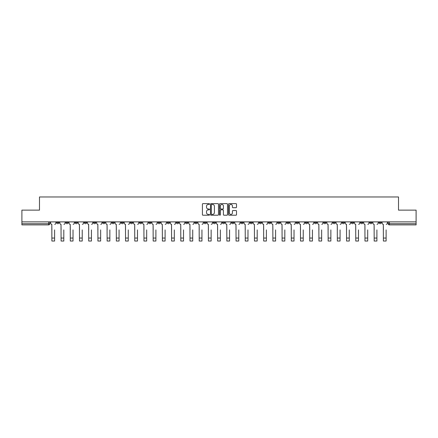 <?xml version="1.0" encoding="UTF-8"?>
<svg xmlns="http://www.w3.org/2000/svg" width="438" height="438" viewBox="0 0 438 438"><rect width="100%" height="100%" fill="white"/><g stroke="black" fill="none" stroke-linecap="round" stroke-linejoin="round"><path stroke-width="0.66" d="M209.556 204.031A0.405 0.405 0 0 0 209.15 203.626L202.991 203.626A0.58 0.58 0 0 0 202.416 204.207L202.416 214.636A0.58 0.58 0 0 0 202.991 215.217L209.15 215.217A0.405 0.405 0 0 0 209.556 214.812A0.405 0.405 0 0 0 209.15 214.406L208.351 214.406A1.856 1.856 0 0 1 206.501 212.55L206.501 211.68A1.856 1.856 0 0 1 208.351 209.829L209.15 209.829A0.405 0.405 0 0 0 209.556 209.424A0.405 0.405 0 0 0 209.15 209.019L208.351 209.019A1.856 1.856 0 0 1 206.501 207.163L206.501 206.293A1.856 1.856 0 0 1 208.351 204.442L209.15 204.442A0.405 0.405 0 0 0 209.556 204.031M360.551 221.88L360.551 222.526L362.916 222.526A1.183 1.183 0 0 1 361.733 223.709A1.183 1.183 0 0 1 360.551 222.526L360.551 221.88M305.302 221.88L305.302 222.526L307.662 222.526A1.183 1.183 0 0 1 306.48 223.709A1.183 1.183 0 0 1 305.302 222.526L305.302 221.88M296.093 221.88L296.093 222.526L298.453 222.526A1.183 1.183 0 0 1 297.271 223.709A1.183 1.183 0 0 1 296.093 222.526L296.093 221.88M240.84 221.88L240.84 222.526L243.2 222.526A1.183 1.183 0 0 1 242.022 223.709A1.183 1.183 0 0 1 240.84 222.526L240.84 221.88M231.631 221.88L231.631 222.526L233.996 222.526A1.183 1.183 0 0 1 232.813 223.709A1.183 1.183 0 0 1 231.631 222.526L231.631 221.88M222.422 221.88L222.422 222.526L224.787 222.526A1.183 1.183 0 0 1 223.604 223.709A1.183 1.183 0 0 1 222.422 222.526L222.422 221.88M204.004 221.88L204.004 222.526L206.369 222.526A1.183 1.183 0 0 1 205.187 223.709A1.183 1.183 0 0 1 204.004 222.526L204.004 221.88M185.592 222.526L185.592 221.88L185.592 222.526A1.183 1.183 0 0 0 186.769 223.709A1.183 1.183 0 0 1 185.592 222.526L187.951 222.526A1.183 1.183 0 0 1 186.769 223.709A1.183 1.183 0 0 0 187.951 222.526L187.951 221.88L187.951 222.526M176.383 222.526L176.383 221.88L176.383 222.526A1.183 1.183 0 0 0 177.56 223.709A1.183 1.183 0 0 1 176.383 222.526L178.742 222.526A1.183 1.183 0 0 1 177.56 223.709M167.174 222.526L167.174 221.88L167.174 222.526A1.183 1.183 0 0 0 168.351 223.709A1.183 1.183 0 0 1 167.174 222.526L169.533 222.526A1.183 1.183 0 0 1 168.351 223.709A1.183 1.183 0 0 0 169.533 222.526L169.533 221.88L169.533 222.526M157.965 221.88L157.965 222.526L160.324 222.526A1.183 1.183 0 0 1 159.142 223.709A1.183 1.183 0 0 1 157.965 222.526L157.965 221.88M148.756 221.88L148.756 222.526L151.115 222.526A1.183 1.183 0 0 1 149.933 223.709A1.183 1.183 0 0 1 148.756 222.526L148.756 221.88M139.547 221.88L139.547 222.526L141.907 222.526A1.183 1.183 0 0 1 140.729 223.709A1.183 1.183 0 0 1 139.547 222.526L139.547 221.88M130.338 222.526L130.338 221.88L130.338 222.526A1.183 1.183 0 0 0 131.52 223.709A1.183 1.183 0 0 1 130.338 222.526L132.698 222.526A1.183 1.183 0 0 1 131.52 223.709M111.92 222.526L111.92 221.88L111.92 222.526A1.183 1.183 0 0 0 113.103 223.709A1.183 1.183 0 0 1 111.92 222.526L114.28 222.526A1.183 1.183 0 0 1 113.103 223.709A1.183 1.183 0 0 0 114.28 222.526L114.28 221.88L114.28 222.526M102.711 222.526L102.711 221.88L102.711 222.526A1.183 1.183 0 0 0 103.894 223.709A1.183 1.183 0 0 1 102.711 222.526L105.071 222.526A1.183 1.183 0 0 1 103.894 223.709A1.183 1.183 0 0 0 105.071 222.526L105.071 221.88L105.071 222.526M93.502 222.526L93.502 221.88L93.502 222.526A1.183 1.183 0 0 0 94.685 223.709A1.183 1.183 0 0 1 93.502 222.526L95.862 222.526A1.183 1.183 0 0 1 94.685 223.709A1.183 1.183 0 0 0 95.862 222.526L95.862 221.88L95.862 222.526M84.293 222.526L84.293 221.88L84.293 222.526A1.183 1.183 0 0 0 85.476 223.709A1.183 1.183 0 0 1 84.293 222.526L86.653 222.526A1.183 1.183 0 0 1 85.476 223.709M75.084 222.526L75.084 221.88L75.084 222.526A1.183 1.183 0 0 0 76.267 223.709A1.183 1.183 0 0 1 75.084 222.526L77.449 222.526A1.183 1.183 0 0 1 76.267 223.709A1.183 1.183 0 0 0 77.449 222.526L77.449 221.88L77.449 222.526M65.875 222.526L65.875 221.88L65.875 222.526A1.183 1.183 0 0 0 67.058 223.709A1.183 1.183 0 0 1 65.875 222.526L68.24 222.526A1.183 1.183 0 0 1 67.058 223.709A1.183 1.183 0 0 0 68.24 222.526L68.24 221.88L68.24 222.526M235.934 207.711A0.58 0.58 0 0 0 236.515 207.136L236.515 204.207A0.58 0.58 0 0 0 235.934 203.626L229.096 203.626A0.58 0.58 0 0 0 228.516 204.207L228.516 214.636A0.58 0.58 0 0 0 229.096 215.217L235.934 215.217A0.58 0.58 0 0 0 236.515 214.636L236.515 211.105A0.58 0.58 0 0 0 235.934 210.525L233.005 210.525A0.58 0.58 0 0 0 232.43 211.105L232.43 212.857A1.549 1.549 0 0 1 230.881 214.406A1.549 1.549 0 0 1 229.326 212.857L229.326 205.991A1.549 1.549 0 0 1 230.881 204.442A1.549 1.549 0 0 1 232.43 205.991L232.43 207.136A0.58 0.58 0 0 0 233.005 207.711L235.934 207.711M21.9 221.88L21.9 210.131L39.491 210.131L39.491 196.969L398.509 196.969L398.509 210.131L416.1 210.131L416.1 221.88L21.9 221.88L21.9 223.709L49.822 223.709L49.822 221.88M218.491 204.207A0.58 0.58 0 0 0 217.916 203.626L211.078 203.626A0.58 0.58 0 0 0 210.497 204.207L210.497 214.636A0.58 0.58 0 0 0 211.078 215.217L217.916 215.217A0.58 0.58 0 0 0 218.491 214.636L218.491 204.207M220.084 203.626L226.922 203.626A0.58 0.58 0 0 1 227.503 204.207L227.503 214.636A0.58 0.58 0 0 1 226.922 215.217L223.999 215.217A0.58 0.58 0 0 1 223.418 214.636L223.418 210.41A0.58 0.58 0 0 0 222.838 209.829L220.9 209.829A0.58 0.58 0 0 0 220.319 210.41L220.319 214.812A0.405 0.405 0 0 1 219.914 215.217A0.405 0.405 0 0 1 219.509 214.812L219.509 204.207A0.58 0.58 0 0 1 220.084 203.626M388.178 221.88L388.178 223.709L416.1 223.709L416.1 224.886L389.36 224.886A1.183 1.183 0 0 1 388.178 223.709M416.1 221.88L416.1 223.709M49.822 223.709A1.183 1.183 0 0 1 48.64 224.886L21.9 224.886L21.9 223.709M381.334 221.88L381.334 222.526A1.183 1.183 0 0 1 380.151 223.709A1.183 1.183 0 0 1 378.969 222.526A1.183 1.183 0 0 0 380.151 223.709M378.969 221.88L378.969 222.526L381.334 222.526M372.125 221.88L372.125 222.526A1.183 1.183 0 0 1 370.942 223.709A1.183 1.183 0 0 1 369.76 222.526L372.125 222.526M369.76 221.88L369.76 222.526M362.916 221.88L362.916 222.526A1.183 1.183 0 0 1 361.733 223.709M353.707 221.88L353.707 222.526A1.183 1.183 0 0 1 352.524 223.709A1.183 1.183 0 0 1 351.347 222.526L353.707 222.526M351.347 221.88L351.347 222.526M344.498 221.88L344.498 222.526A1.183 1.183 0 0 1 343.315 223.709A1.183 1.183 0 0 1 342.138 222.526L344.498 222.526M342.138 221.88L342.138 222.526M335.289 221.88L335.289 222.526A1.183 1.183 0 0 1 334.106 223.709A1.183 1.183 0 0 1 332.929 222.526A1.183 1.183 0 0 0 334.106 223.709M332.929 221.88L332.929 222.526L335.289 222.526M326.08 221.88L326.08 222.526A1.183 1.183 0 0 1 324.897 223.709A1.183 1.183 0 0 1 323.72 222.526L326.08 222.526M323.72 221.88L323.72 222.526M316.871 221.88L316.871 222.526A1.183 1.183 0 0 1 315.688 223.709A1.183 1.183 0 0 1 314.511 222.526L316.871 222.526M314.511 221.88L314.511 222.526M307.662 221.88L307.662 222.526M298.453 221.88L298.453 222.526L298.453 221.88M289.244 221.88L289.244 222.526A1.183 1.183 0 0 1 288.067 223.709A1.183 1.183 0 0 1 286.885 222.526L289.244 222.526M286.885 221.88L286.885 222.526M280.035 221.88L280.035 222.526A1.183 1.183 0 0 1 278.858 223.709A1.183 1.183 0 0 1 277.676 222.526L280.035 222.526M277.676 221.88L277.676 222.526M270.826 221.88L270.826 222.526A1.183 1.183 0 0 1 269.649 223.709A1.183 1.183 0 0 1 268.467 222.526L270.826 222.526M268.467 221.88L268.467 222.526M261.617 221.88L261.617 222.526A1.183 1.183 0 0 1 260.44 223.709A1.183 1.183 0 0 1 259.258 222.526L261.617 222.526M259.258 221.88L259.258 222.526M252.408 221.88L252.408 222.526A1.183 1.183 0 0 1 251.231 223.709A1.183 1.183 0 0 1 250.049 222.526L252.408 222.526M250.049 221.88L250.049 222.526M243.2 221.88L243.2 222.526A1.183 1.183 0 0 1 242.022 223.709M233.996 221.88L233.996 222.526M224.787 222.526L224.787 221.88L224.787 222.526A1.183 1.183 0 0 1 223.604 223.709M215.578 221.88L215.578 222.526A1.183 1.183 0 0 1 214.396 223.709A1.183 1.183 0 0 1 213.213 222.526A1.183 1.183 0 0 0 214.396 223.709A1.183 1.183 0 0 0 215.578 222.526L213.213 222.526L213.213 221.88M206.369 222.526L206.369 221.88L206.369 222.526A1.183 1.183 0 0 1 205.187 223.709M197.16 221.88L197.16 222.526A1.183 1.183 0 0 1 195.978 223.709A1.183 1.183 0 0 1 194.8 222.526A1.183 1.183 0 0 0 195.978 223.709M194.8 221.88L194.8 222.526L197.16 222.526M178.742 221.88L178.742 222.526L178.742 221.88M160.324 222.526L160.324 221.88L160.324 222.526A1.183 1.183 0 0 1 159.142 223.709M151.115 222.526L151.115 221.88L151.115 222.526A1.183 1.183 0 0 1 149.933 223.709M141.907 222.526L141.907 221.88L141.907 222.526A1.183 1.183 0 0 1 140.729 223.709M132.698 221.88L132.698 222.526L132.698 221.88M123.489 222.526L123.489 221.88L123.489 222.526A1.183 1.183 0 0 1 122.311 223.709A1.183 1.183 0 0 1 121.129 222.526L123.489 222.526A1.183 1.183 0 0 1 122.311 223.709M121.129 221.88L121.129 222.526M86.653 221.88L86.653 222.526L86.653 221.88M59.031 221.88L59.031 222.526A1.183 1.183 0 0 1 57.849 223.709A1.183 1.183 0 0 1 56.666 222.526A1.183 1.183 0 0 0 57.849 223.709A1.183 1.183 0 0 0 59.031 222.526L59.031 221.88M56.666 221.88L56.666 222.526L59.031 222.526M211.713 204.442A0.405 0.405 0 0 0 211.308 204.847L211.308 214.001A0.405 0.405 0 0 0 211.713 214.406L212.556 214.406A1.856 1.856 0 0 0 214.406 212.55L214.406 206.293A1.856 1.856 0 0 0 212.556 204.442L211.713 204.442M223.418 206.019A1.549 1.549 0 0 0 221.869 204.469A1.549 1.549 0 0 0 220.319 206.019L220.319 208.439A0.58 0.58 0 0 0 220.9 209.019L222.838 209.019A0.58 0.58 0 0 0 223.418 208.439L223.418 206.019M50.616 223.117L50.616 221.88L50.616 223.117A1.183 1.183 180 0 0 51.799 224.3L51.887 229.906M51.799 224.3L51.887 241.031L54.602 241.031L54.602 229.906M54.69 224.3A1.183 1.183 180 0 0 55.872 223.117L55.872 221.88M59.825 223.117L59.825 221.88L59.825 223.117A1.183 1.183 71.5 0 0 61.008 224.3L61.096 229.906M61.008 224.3L61.096 241.031L63.811 241.031L63.811 229.906M69.034 223.117L69.034 221.88L69.034 223.117A1.183 1.183 71.5 0 0 70.217 224.3L70.304 229.906M70.217 224.3L70.304 241.031L73.02 241.031L73.02 229.906M63.899 224.3A1.183 1.183 71.5 0 0 65.081 223.117L65.081 221.88M73.108 224.3A1.183 1.183 71.5 0 0 74.29 223.117L74.29 221.88M78.243 223.117L78.243 221.88L78.243 223.117A1.183 1.183 71.5 0 0 79.426 224.3L79.513 229.906M79.426 224.3L79.513 241.031L82.229 241.031L82.229 229.906M87.452 223.117L87.452 221.88L87.452 223.117A1.183 1.183 71.5 0 0 88.635 224.3L88.722 229.906M88.635 224.3L88.722 241.031L91.438 241.031L91.438 229.906M96.661 223.117L96.661 221.88L96.661 223.117A1.183 1.183 71.5 0 0 97.844 224.3L97.931 229.906M97.844 224.3L97.931 241.031L100.647 241.031L100.647 229.906M82.317 224.3A1.183 1.183 71.5 0 0 83.499 223.117L83.499 221.88M91.526 224.3A1.183 1.183 71.5 0 0 92.708 223.117L92.708 221.88M100.735 224.3A1.183 1.183 71.5 0 0 101.917 223.117L101.917 221.88M105.87 223.117L105.87 221.88L105.87 223.117A1.183 1.183 71.5 0 0 107.053 224.3L107.14 229.906M107.053 224.3L107.14 241.031L109.856 241.031L109.856 229.906M109.943 224.3A1.183 1.183 71.5 0 0 111.121 223.117L111.121 221.88M115.079 223.117L115.079 221.88L115.079 223.117A1.183 1.183 71.5 0 0 116.262 224.3L116.349 229.906M116.262 224.3L116.349 241.031L119.065 241.031L119.065 229.906M119.152 224.3A1.183 1.183 71.5 0 0 120.33 223.117L120.33 221.88M124.288 223.117L124.288 221.88L124.288 223.117A1.183 1.183 71.5 0 0 125.465 224.3L125.558 229.906M125.465 224.3L125.558 241.031L128.274 241.031L128.274 229.906M128.361 224.3A1.183 1.183 71.5 0 0 129.538 223.117L129.538 221.88M133.497 223.117L133.497 221.88L133.497 223.117A1.183 1.183 71.5 0 0 134.674 224.3L134.767 229.906M134.674 224.3L134.767 241.031L137.483 241.031L137.483 229.906M137.57 224.3A1.183 1.183 71.5 0 0 138.747 223.117L138.747 221.88M142.706 223.117L142.706 221.88L142.706 223.117A1.183 1.183 71.5 0 0 143.883 224.3L143.971 229.906M143.883 224.3L143.971 241.031L146.686 241.031L146.686 229.906M146.779 224.3A1.183 1.183 71.5 0 0 147.956 223.117L147.956 221.88M151.915 223.117L151.915 221.88L151.915 223.117A1.183 1.183 71.5 0 0 153.092 224.3L153.18 229.906M153.092 224.3L153.18 241.031L155.895 241.031L155.895 229.906M155.988 224.3A1.183 1.183 71.5 0 0 157.165 223.117L157.165 221.88M161.124 223.117L161.124 221.88L161.124 223.117A1.183 1.183 71.5 0 0 162.301 224.3L162.389 229.906M162.301 224.3L162.389 241.031L165.104 241.031L165.104 229.906M165.197 224.3A1.183 1.183 71.5 0 0 166.374 223.117L166.374 221.88M170.333 223.117L170.333 221.88L170.333 223.117A1.183 1.183 71.5 0 0 171.51 224.3L171.597 229.906M171.51 224.3L171.597 241.031L174.313 241.031L174.313 229.906M174.401 224.3A1.183 1.183 71.5 0 0 175.583 223.117L175.583 221.88M179.536 223.117L179.536 221.88L179.536 223.117A1.183 1.183 71.5 0 0 180.719 224.3L180.806 229.906M180.719 224.3L180.806 241.031L183.522 241.031L183.522 229.906M183.61 224.3A1.183 1.183 71.5 0 0 184.792 223.117L184.792 221.88M188.745 223.117L188.745 221.88L188.745 223.117A1.183 1.183 71.5 0 0 189.928 224.3L190.015 229.906M189.928 224.3L190.015 241.031L192.731 241.031L192.731 229.906M192.819 224.3A1.183 1.183 71.5 0 0 194.001 223.117L194.001 221.88M197.954 223.117L197.954 221.88L197.954 223.117A1.183 1.183 71.5 0 0 199.137 224.3L199.224 229.906M199.137 224.3L199.224 241.031L201.94 241.031L201.94 229.906M202.028 224.3A1.183 1.183 71.5 0 0 203.21 223.117L203.21 221.88M207.163 223.117L207.163 221.88L207.163 223.117A1.183 1.183 71.5 0 0 208.346 224.3L208.433 229.906M208.346 224.3L208.433 241.031L211.149 241.031L211.149 229.906M211.236 224.3A1.183 1.183 71.5 0 0 212.419 223.117L212.419 221.88M216.372 223.117L216.372 221.88L216.372 223.117A1.183 1.183 71.5 0 0 217.555 224.3L217.642 229.906M217.555 224.3L217.642 241.031L220.358 241.031L220.358 229.906M220.445 224.3A1.183 1.183 71.5 0 0 221.628 223.117L221.628 221.88M225.581 223.117L225.581 221.88L225.581 223.117A1.183 1.183 71.5 0 0 226.764 224.3L226.851 229.906M226.764 224.3L226.851 241.031L229.567 241.031L229.567 229.906M229.654 224.3A1.183 1.183 71.5 0 0 230.837 223.117L230.837 221.88M234.79 223.117L234.79 221.88L234.79 223.117A1.183 1.183 71.5 0 0 235.972 224.3L236.06 229.906M235.972 224.3L236.06 241.031L238.776 241.031L238.776 229.906M238.863 224.3A1.183 1.183 71.5 0 0 240.046 223.117L240.046 221.88M243.999 223.117L243.999 221.88L243.999 223.117A1.183 1.183 71.5 0 0 245.181 224.3L245.269 229.906M245.181 224.3L245.269 241.031L247.985 241.031L247.985 229.906M248.072 224.3A1.183 1.183 71.5 0 0 249.255 223.117L249.255 221.88M253.208 223.117L253.208 221.88L253.208 223.117A1.183 1.183 71.5 0 0 254.39 224.3L254.478 229.906M254.39 224.3L254.478 241.031L257.194 241.031L257.194 229.906M257.281 224.3A1.183 1.183 71.5 0 0 258.464 223.117L258.464 221.88M262.417 223.117L262.417 221.88L262.417 223.117A1.183 1.183 71.5 0 0 263.599 224.3L263.687 229.906M263.599 224.3L263.687 241.031L266.403 241.031L266.403 229.906M266.49 224.3A1.183 1.183 71.5 0 0 267.667 223.117L267.667 221.88M271.626 223.117L271.626 221.88L271.626 223.117A1.183 1.183 71.5 0 0 272.803 224.3L272.896 229.906M272.803 224.3L272.896 241.031L275.611 241.031L275.611 229.906M275.699 224.3A1.183 1.183 71.5 0 0 276.876 223.117L276.876 221.88M280.835 223.117L280.835 221.88L280.835 223.117A1.183 1.183 71.5 0 0 282.012 224.3L282.105 229.906M282.012 224.3L282.105 241.031L284.82 241.031L284.82 229.906M284.908 224.3A1.183 1.183 71.5 0 0 286.085 223.117L286.085 221.88M290.044 223.117L290.044 221.88L290.044 223.117A1.183 1.183 71.5 0 0 291.221 224.3L291.314 229.906M291.221 224.3L291.314 241.031L294.029 241.031L294.029 229.906M294.117 224.3A1.183 1.183 71.5 0 0 295.294 223.117L295.294 221.88M299.253 223.117L299.253 221.88L299.253 223.117A1.183 1.183 71.5 0 0 300.43 224.3L300.517 229.906M300.43 224.3L300.517 241.031L303.233 241.031L303.233 229.906M303.326 224.3A1.183 1.183 71.5 0 0 304.503 223.117L304.503 221.88M308.462 223.117L308.462 221.88L308.462 223.117A1.183 1.183 71.5 0 0 309.639 224.3L309.726 229.906M309.639 224.3L309.726 241.031L312.442 241.031L312.442 229.906M312.535 224.3A1.183 1.183 71.5 0 0 313.712 223.117L313.712 221.88M317.67 223.117L317.67 221.88L317.67 223.117A1.183 1.183 71.5 0 0 318.848 224.3L318.935 229.906M318.848 224.3L318.935 241.031L321.651 241.031L321.651 229.906M321.738 224.3A1.183 1.183 71.5 0 0 322.921 223.117L322.921 221.88M326.879 223.117L326.879 221.88L326.879 223.117A1.183 1.183 71.5 0 0 328.057 224.3L328.144 229.906M328.057 224.3L328.144 241.031L330.86 241.031L330.86 229.906M330.947 224.3A1.183 1.183 71.5 0 0 332.13 223.117L332.13 221.88M336.083 223.117L336.083 221.88L336.083 223.117A1.183 1.183 71.5 0 0 337.265 224.3L337.353 229.906M337.265 224.3L337.353 241.031L340.069 241.031L340.069 229.906M340.156 224.3A1.183 1.183 71.5 0 0 341.339 223.117L341.339 221.88M345.292 223.117L345.292 221.88L345.292 223.117A1.183 1.183 71.5 0 0 346.474 224.3L346.562 229.906M346.474 224.3L346.562 241.031L349.278 241.031L349.278 229.906M349.365 224.3A1.183 1.183 71.5 0 0 350.548 223.117L350.548 221.88M354.501 223.117L354.501 221.88L354.501 223.117A1.183 1.183 71.5 0 0 355.683 224.3L355.771 229.906M355.683 224.3L355.771 241.031L358.487 241.031L358.487 229.906M358.574 224.3A1.183 1.183 71.5 0 0 359.757 223.117L359.757 221.88M363.71 223.117L363.71 221.88L363.71 223.117A1.183 1.183 71.5 0 0 364.892 224.3L364.98 229.906M364.892 224.3L364.98 241.031L367.696 241.031L367.696 229.906M367.783 224.3A1.183 1.183 71.5 0 0 368.966 223.117L368.966 221.88M372.919 223.117L372.919 221.88L372.919 223.117A1.183 1.183 71.5 0 0 374.101 224.3L374.189 229.906M374.101 224.3L374.189 241.031L376.904 241.031L376.904 229.906M376.992 224.3A1.183 1.183 71.5 0 0 378.175 223.117L378.175 221.88M382.128 223.117L382.128 221.88L382.128 223.117A1.183 1.183 71.5 0 0 383.31 224.3L383.398 229.906M383.31 224.3L383.398 241.031L386.113 241.031L386.113 229.906M386.201 224.3A1.183 1.183 71.5 0 0 387.384 223.117L387.384 221.88M48.64 221.88L48.64 224.886M389.36 221.88L389.36 224.886M54.602 238.053L51.887 238.053M63.811 238.053L61.096 238.053M73.02 238.053L70.304 238.053M82.229 238.053L79.513 238.053M91.438 238.053L88.722 238.053M100.647 238.053L97.931 238.053M109.856 238.053L107.14 238.053M119.065 238.053L116.349 238.053M128.274 238.053L125.558 238.053M137.483 238.053L134.767 238.053M146.686 238.053L143.971 238.053M155.895 238.053L153.18 238.053M165.104 238.053L162.389 238.053M174.313 238.053L171.597 238.053M183.522 238.053L180.806 238.053M192.731 238.053L190.015 238.053M201.94 238.053L199.224 238.053M211.149 238.053L208.433 238.053M220.358 238.053L217.642 238.053M229.567 238.053L226.851 238.053M238.776 238.053L236.06 238.053M247.985 238.053L245.269 238.053M257.194 238.053L254.478 238.053M266.403 238.053L263.687 238.053M275.611 238.053L272.896 238.053M284.82 238.053L282.105 238.053M294.029 238.053L291.314 238.053M303.233 238.053L300.517 238.053M312.442 238.053L309.726 238.053M321.651 238.053L318.935 238.053M330.86 238.053L328.144 238.053M340.069 238.053L337.353 238.053M349.278 238.053L346.562 238.053M358.487 238.053L355.771 238.053M367.696 238.053L364.98 238.053M376.904 238.053L374.189 238.053M386.113 238.053L383.398 238.053"/></g></svg>
